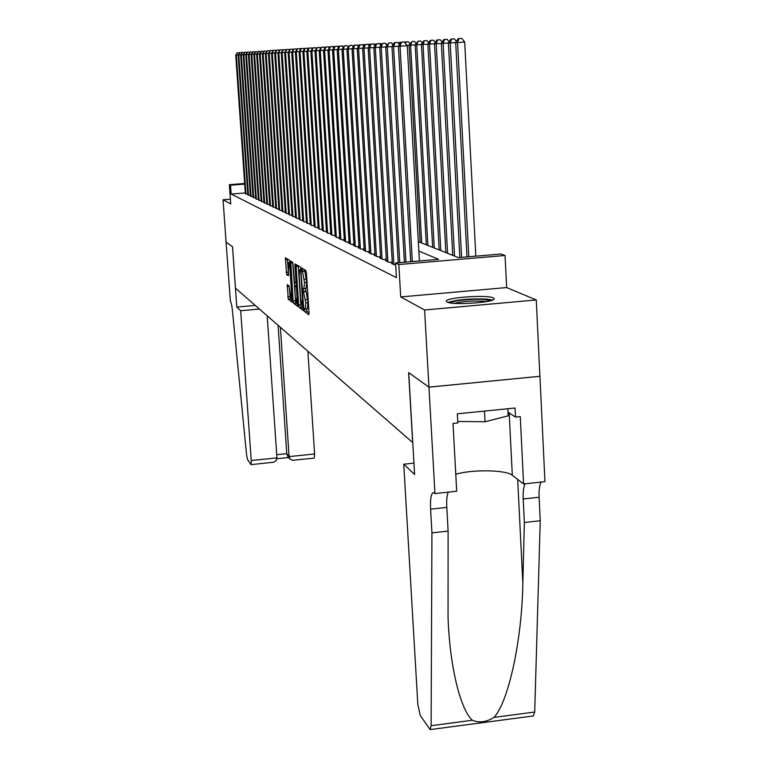 <?xml version="1.0" encoding="UTF-8"?>
<svg xmlns="http://www.w3.org/2000/svg" width="768" height="768" viewBox="0 0 768 768"><rect width="100%" height="100%" fill="white"/><g stroke="black" fill="none" stroke-linecap="round" stroke-linejoin="round"><path stroke-width="1.15" d="M304.387 309.984L304.752 311.702L308.803 314.765L309.043 312.854L306.442 273.043L305.914 270.586L301.853 268.051L304.493 282.557L303.907 288.797L303.187 288.384L303.062 289.738L305.827 302.947L305.242 309.101L304.512 308.64L304.387 309.984M306.586 308.976L306.96 311.501L309.053 313.075M303.946 269.347L304.819 271.267L302.611 271.459M305.261 288.672L306.154 291.61L303.946 291.802M447.11 302.016C452.698 305.597 497.28 302.285 494.083 298.541L493.238 297.888C486.893 294.442 443.712 297.677 446.41 301.411L447.11 302.016M287.28 284.65L288.25 299.222L292.349 302.294L289.997 262.637L289.507 260.314L285.446 257.779L286.608 274.608L288.365 275.779L288.528 262.56L289.939 268.8L291.6 293.654L291.168 298.598L288.998 285.869L287.28 284.65M245.318 192.941L231.149 194.026L230.525 185.203L229.363 184.656L244.666 183.494M434.957 493.584L428.966 387.139L408.73 372.672L414.605 474.422L403.757 464.218L417.821 704.4L420.269 715.44L430.09 729.6L431.117 725.693L431.933 532.906L430.589 509.184C430.157 498.893 431.098 493.373 433.411 492.643L434.957 493.584L456.701 491.222L453.005 423.446L457.824 422.957L457.325 413.827L515.069 408.01L515.52 417.091L520.272 416.602L523.584 483.965L544.944 481.642L539.942 376.291L428.938 387.12L408.624 372.595L412.666 442.531L235.478 288.182L232.541 246.739L226.07 242.112L223.056 199.766L230.736 203.971L229.363 184.656M428.938 387.12L424.598 309.994L536.266 299.952L506.65 287.558L505.046 255.485L398.832 264.528L395.558 262.992L438.576 259.334L418.858 251.078M506.65 287.558L400.704 296.928L424.598 309.994M400.704 296.928L398.832 264.528M231.149 194.026L396.413 277.622L395.558 262.992M298.656 305.059L299.165 307.469L303.504 310.762L303.734 308.87L300.653 267.283L296.285 264.576L296.112 266.506L298.656 305.059L300.826 304.867L301.325 307.277L303.754 309.101M297.802 306.442L293.606 303.274L293.117 300.912L290.765 261.12L292.579 262.234L293.078 264.586L294.605 282.47L295.843 283.296L296.016 281.395L294.941 265.152L295.056 263.798L295.44 265.459L297.898 306.432M230.4 199.2L223.056 199.766M539.894 376.272L536.266 299.952M392.352 263.376L391.334 263.462L395.683 265.142M386.4 260.554L385.411 260.64L388.944 262.32L392.275 262.042M380.621 257.808L379.661 257.894L383.088 259.526L386.323 259.258M374.995 255.139L374.064 255.216L377.405 256.81L380.544 256.55M369.542 252.547L368.63 252.624L371.875 254.17L374.928 253.92M364.224 250.032L363.341 250.099L366.499 251.606L369.466 251.357M359.059 247.574L358.195 247.651L361.267 249.11L364.157 248.87M354.029 245.184L353.194 245.261L356.179 246.682L358.992 246.451M349.133 242.861L348.317 242.928L351.226 244.32L353.962 244.09M344.371 240.595L343.574 240.662L346.406 242.016L349.066 241.795M339.725 238.397L338.947 238.454L341.712 239.779L344.304 239.558M335.194 236.246L337.133 237.59L339.658 237.379M330.778 234.144L332.669 235.459L335.136 235.258M326.477 232.099L328.32 233.386L330.72 233.184M322.282 230.112L324.077 231.36L326.419 231.168M318.182 228.163L319.939 229.382L322.224 229.2M314.179 226.262L315.898 227.453L318.125 227.27M310.282 224.41L311.952 225.571L314.131 225.398M306.47 222.595L308.102 223.728L310.224 223.555M302.746 220.829L304.339 221.933L306.413 221.77M299.098 219.101L300.662 220.176L302.688 220.013M295.546 217.402L297.072 218.467L299.05 218.304M292.061 215.75L293.558 216.787L295.488 216.634M288.662 214.138L290.122 215.146L292.013 215.002M285.331 212.554L286.762 213.542L288.614 213.398M282.077 211.008L283.478 211.978L285.283 211.834M278.89 209.491L280.262 210.442L282.029 210.298M275.779 208.013L277.114 208.934L278.851 208.8M272.717 206.563L274.032 207.466L275.731 207.331M269.731 205.133L271.018 206.026L272.678 205.891M266.803 203.741L268.061 204.614L269.683 204.49M263.933 202.378L265.162 203.232L266.755 203.107M261.12 201.043L262.33 201.878L263.885 201.754M258.365 199.728L259.546 200.554L261.082 200.429M255.658 198.451L256.819 199.248L258.326 199.133M253.008 197.184L255.619 197.866M250.416 195.955L252.97 196.618M247.862 194.736L250.378 195.389M247.824 194.189L245.366 193.555M418.33 241.661L458.515 257.635L500.995 254.026L505.046 255.485M244.714 184.128L230.525 185.203M307.277 308.851L308.045 302.755L305.827 302.947M306.154 291.61L308.045 302.755M305.952 288.557L306.71 282.365L304.493 282.557M304.819 271.267L306.71 282.365M298.262 265.795L300.826 304.867M302.899 307.421L300.806 271.766L299.75 269.702L299.184 275.914L300.72 299.242L302.899 307.421M298.032 304.81L295.738 303.082L293.606 303.274M292.723 262.464L295.738 303.082M295.171 296.16L296.63 302.573L297.082 297.552L296.496 288.653L295.987 286.272L294.749 285.427L295.171 296.16M287.366 258.97L288.538 274.08M289.171 286.224L290.352 299.04L292.522 300.672M475.824 256.166L464.688 42.096L455.693 42.653L466.992 256.915M468.806 256.762L457.546 42.547L458.918 38.582L461.779 38.4L464.688 42.096M455.693 42.653L458.179 38.63L458.918 38.582M419.414 260.966L407.27 45.725L400.042 46.186L412.32 261.562M398.41 46.272L400.838 42.23L401.501 42.192L400.042 46.186L398.41 46.272L410.707 261.706M401.501 42.192L404.381 42.01L407.27 45.725M450.144 302.842C452.765 300.49 474.096 298.483 484.858 299.558L490.541 300.72M486.586 301.603L483.869 301.258C472.819 300.653 462.912 301.334 454.157 303.312M492.528 300.058L486.989 299.146C470.918 298.406 457.958 299.491 448.109 302.39M457.738 421.488L485.05 421.738L508.186 415.843L507.83 408.739M484.493 411.091L485.05 421.738M431.933 532.906L448.109 531.082L448.061 617.904C449.837 667.507 460.646 709.805 472.339 720.25C479.222 723.072 486.451 722.122 494.006 717.398C508.435 702 522.01 640.301 522.835 583.066L524.362 522.509L523.2 498.989C522.902 491.693 523.555 486.624 525.149 483.792M524.362 522.509L540.24 520.723L539.117 497.242C538.829 489.946 539.51 484.886 541.162 482.054M448.253 492.144C446.928 494.957 446.438 500.045 446.803 507.408L448.109 531.082M494.006 717.398L534.71 712.032L540.24 520.723M428.966 387.139L539.942 376.291M403.757 464.218L413.952 463.142M455.779 474.24C472.646 469.248 506.083 469.814 512.314 475.296L523.584 483.965M534.71 712.032L533.338 715.949L430.301 729.571M507.994 412.166L515.52 417.091M259.45 309.062L240.682 310.723L251.242 460.522L276.941 457.872L267.206 315.821M276.941 457.872L276.202 460.502L273.658 462.211L251.011 464.64L247.536 459.59L246.557 454.742L232.781 314.275C232.176 307.037 231.37 302.621 230.371 301.027L226.061 242.102L232.512 246.71L236.784 307.056L240.682 310.723M255.274 305.434L236.784 307.056M280.368 327.283L289.094 456.614L314.602 453.974L314.208 458.093L292.79 460.31L289.92 459.053L289.094 456.614L286.771 453.658L278.083 325.296M307.872 351.245L314.602 453.974M251.011 464.64L251.242 460.522M287.731 456.259L286.771 453.658L276.72 454.694M461.606 257.376L450.211 42.96L448.416 43.056L459.84 257.53M455.712 42.605L450.211 42.96L451.574 39.043L454.387 38.87L456.422 41.462M448.416 43.056L450.854 39.091L451.574 39.043M454.531 256.051L443.107 43.354L441.36 43.45L452.765 255.35M448.445 43.018L443.107 43.354L444.461 39.504L447.226 39.331L449.174 41.818M441.36 43.45L443.76 39.542L444.461 39.504M447.571 253.286L436.214 43.738L434.515 43.824L445.872 252.605M441.389 43.411L436.214 43.738L437.549 39.946L440.285 39.773L442.157 42.163M434.515 43.824L436.877 39.984L437.549 39.946M440.822 250.608L429.523 44.102L427.882 44.198L439.171 249.946M434.544 43.786L429.523 44.102L430.848 40.368L433.546 40.205L435.331 42.499M427.882 44.198L430.186 40.416L430.848 40.368M398.429 46.234L393.571 46.541L405.955 262.109M391.978 46.627L394.368 42.643L395.002 42.605L393.571 46.541L391.978 46.627L404.4 262.234M395.002 42.605L397.843 42.422L399.466 44.515M392.006 46.579L387.293 46.886L399.792 262.627M385.747 46.963L388.714 43.008L387.293 46.886L385.747 46.963L398.285 262.762M388.714 43.008L391.507 42.835L393.053 44.832M385.776 46.925L381.197 47.213L393.907 264.691M379.709 47.299L382.608 43.402L381.197 47.213L379.709 47.299L392.39 263.971M382.608 43.402L385.363 43.219L386.842 45.139M379.728 47.251L375.293 47.539L387.907 261.83M373.843 47.616L376.685 43.776L375.293 47.539L373.843 47.616L386.438 261.13M376.685 43.776L379.402 43.603L380.813 45.437M434.266 247.997L423.024 44.467L421.43 44.554L432.653 247.354M427.901 44.16L423.024 44.467L424.339 40.781L426.998 40.618L428.717 42.826M421.43 44.554L423.696 40.829L424.339 40.781M373.862 47.578L369.552 47.846L382.08 259.046M380.65 258.365L368.15 47.923L370.934 44.141L369.552 47.846L363.984 48.154L376.426 256.349M370.934 44.141L373.613 43.978L374.966 45.725M427.901 245.462L416.717 44.822L415.171 44.909L426.336 244.838M421.459 44.515L416.717 44.822L418.022 41.184L420.643 41.021L422.294 43.142M415.171 44.909L418.022 41.184M362.621 48.23L365.347 44.496L363.984 48.154L362.621 48.23L375.034 255.686M365.347 44.496L367.997 44.333L369.283 46.013M421.699 243.005L410.592 45.158L409.085 45.245L420.182 242.4M415.19 44.87L410.592 45.158L411.878 41.578L414.461 41.414L416.045 43.459M409.085 45.245L411.878 41.578M362.64 48.192L358.57 48.451L370.925 253.718M357.245 48.518L359.923 44.851L358.57 48.451L357.245 48.518L369.571 253.075M359.923 44.851L362.534 44.678L363.763 46.291M409.104 45.206L406.973 45.341M404.909 42.682L405.322 42L408.461 41.798L409.978 43.766M405.907 41.962L405.408 43.334M357.264 48.49L353.309 48.739L365.568 251.165M352.022 48.806L354.643 45.187L353.309 48.739L352.022 48.806L364.253 250.541M354.643 45.187L357.226 45.024L358.397 46.56M398.774 43.622L399.533 42.365L400.81 42.288M400.099 42.336L399.36 44.371M352.042 48.768L348.202 49.018L360.365 248.678M346.944 49.085L349.517 45.514L348.202 49.018L346.944 49.085L359.088 248.074M349.517 45.514L352.061 45.35L353.184 46.819M392.822 44.525L394.33 42.701M346.963 49.046L343.229 49.286L355.306 246.269M342 49.354L344.534 45.83L343.229 49.286L342 49.354L354.058 245.674M344.534 45.83L347.04 45.677L348.115 47.078M342.019 49.315L338.381 49.546L350.371 243.907M337.19 49.613L339.677 46.138L338.381 49.546L337.19 49.613L349.162 243.331M339.677 46.138L342.154 45.984L343.181 47.328M385.402 43.267L387.13 44.659M337.21 49.584L333.677 49.805L345.571 241.622M332.515 49.872L334.954 46.445L333.677 49.805L332.515 49.872L344.39 241.056M334.954 46.445L337.402 46.291L338.381 47.578M379.44 43.651L380.774 43.565L381.427 44.41M332.534 49.834L329.088 50.054L340.896 239.386M327.955 50.122L330.355 46.733L329.088 50.054L327.955 50.122L339.754 238.838M330.355 46.733L334.464 46.522M333.706 47.818L332.765 46.589M373.651 44.016L375.888 44.17M327.974 50.083L324.614 50.304L336.346 237.216M335.222 236.678L323.51 50.362L325.872 47.021L324.614 50.304L320.256 50.534L331.901 235.094M325.872 47.021L328.253 46.877L329.155 48.058M368.026 44.381L370.33 44.227M319.19 50.592L321.504 47.299L320.256 50.534L319.19 50.592L330.806 234.566M321.504 47.299L323.856 47.155L324.72 48.288M362.832 45.072L364.771 44.582M363.533 44.659L363.197 45.552M319.2 50.563L316.013 50.765L327.571 233.021M314.966 50.822L317.251 47.578L316.013 50.765L314.966 50.822L326.506 232.512M317.251 47.578L319.574 47.424L320.39 48.509M357.859 45.85L359.357 44.928M358.829 44.966L358.282 46.406M314.986 50.794L311.875 50.995L323.347 231.005M310.858 51.053L313.094 47.837L311.875 50.995L310.858 51.053L322.301 230.515M313.094 47.837L315.85 47.712L316.368 48.394M316.176 48.73L315.389 47.693M353.011 46.598L354.096 45.264M310.867 51.024L307.834 51.216L319.219 229.037M307.363 48.25L309.043 48.096L307.834 51.216L303.898 51.427L315.197 227.117M318.211 228.557L306.845 51.274L308.65 48.125M309.043 48.096L311.318 47.952L312.067 48.941M302.928 51.485L305.098 48.355L303.898 51.427L302.928 51.485L314.208 226.646M305.098 48.355L307.334 48.211L308.054 49.152M347.069 45.715L348.346 46.685M302.938 51.456L300.048 51.638L311.27 225.245M299.107 51.686L301.238 48.595L300.048 51.638L299.107 51.686L310.301 224.784M301.238 48.595L303.456 48.461L304.138 49.363M342.182 46.022L343.68 46.474M299.117 51.667L296.294 51.84L307.43 223.411M306.49 222.96L295.373 51.898L297.475 48.835L296.294 51.84L292.637 52.042L303.686 221.626M297.475 48.835L299.664 48.701L300.317 49.565M337.43 46.33L339.139 46.282M302.765 221.184L291.725 52.09L293.798 49.075L292.637 52.042L289.056 52.243L300.029 219.878M293.798 49.075L295.968 48.941L296.592 49.766M299.126 219.446L288.173 52.291L290.208 49.306L289.056 52.243L285.552 52.426L296.448 218.17M290.208 49.306L292.349 49.171L292.944 49.958M328.397 47.069L329.875 46.81M328.886 46.877L328.675 47.434M295.565 217.747L284.688 52.474L286.694 49.526L285.552 52.426L282.134 52.618L292.954 216.499M286.694 49.526L288.816 49.392L289.382 50.15M324.288 47.712L325.402 47.098M324.998 47.126L324.605 48.144M320.266 48.346L321.053 47.376M292.09 216.086L281.29 52.666L283.267 49.747L282.134 52.618L278.794 52.8L289.526 214.867M283.267 49.747L285.36 49.613L285.907 50.333M277.968 52.848L279.917 49.958L278.794 52.8L277.968 52.848L288.682 214.464M279.917 49.958L281.99 49.834L282.509 50.515M277.978 52.819L275.52 52.973L286.186 213.264M274.714 53.021L276.634 50.17L275.52 52.973L274.714 53.021L285.36 212.87M276.634 50.17L279.562 50.016M279.178 50.698L278.688 50.045M274.733 53.002L272.323 53.155L282.912 211.709M282.096 211.315L271.536 53.194L273.427 50.371L272.323 53.155L269.194 53.318L279.706 210.173M273.427 50.371L276.288 50.227M275.933 50.87L275.462 50.246M311.347 47.99L312.48 48.221M268.426 53.366L270.298 50.573L269.194 53.318L268.426 53.366L278.918 209.798M270.298 50.573L272.304 50.448L272.746 51.043M268.435 53.347L266.141 53.491L276.566 208.675M275.798 208.31L265.382 53.53L267.226 50.774L266.141 53.491L263.146 53.654L273.494 207.216M267.226 50.774L269.213 50.65L269.635 51.216M303.485 48.49L304.685 48.422M262.406 53.693L264.221 50.966L263.146 53.654L262.406 53.693L272.736 206.851M264.221 50.966L266.592 51.379M299.702 48.749L300.835 48.662M262.416 53.674L260.208 53.808L270.49 205.776M269.75 205.421L259.488 53.856L261.274 51.149L260.208 53.808L257.338 53.971L267.552 204.374M261.274 51.149L263.606 51.542M296.237 49.306L297.082 48.902M296.765 48.922L296.486 49.632M256.627 54.01L258.394 51.331L257.338 53.971L256.627 54.01L266.822 204.029M258.394 51.331L260.688 51.706M292.858 49.834L293.414 49.133M256.637 53.99L254.525 54.125L264.662 202.992M263.952 202.656L253.834 54.163L255.571 51.514L254.525 54.125L251.77 54.269L261.84 201.648M255.571 51.514L257.827 51.859M261.139 201.312L251.088 54.307L252.806 51.696L251.77 54.269L249.072 54.422L259.066 200.323M252.806 51.696L255.024 52.013M288.845 49.43L289.546 49.862M258.384 199.997L248.4 54.451L250.099 51.869L249.072 54.422L246.422 54.566L256.349 199.027M250.099 51.869L252.278 52.166M285.389 49.651L286.262 49.718M255.677 198.71L245.77 54.595L247.45 52.032L246.422 54.566L243.83 54.701L253.69 197.75M247.45 52.032L249.59 52.31M282.01 49.862L282.902 49.805M243.187 54.739L244.848 52.205L243.83 54.701L243.187 54.739L253.027 197.443M244.848 52.205L246.96 52.464M243.197 54.72L241.286 54.845L251.078 196.512M250.435 196.205L240.653 54.874L242.294 52.368L241.286 54.845L238.79 54.979L248.515 195.283M242.294 52.368L244.368 52.608M247.882 194.986L238.176 55.018L239.789 52.522L238.79 54.979L236.342 55.114L246 194.083M239.789 52.522L241.834 52.742M272.458 50.669L273.091 50.429M272.851 50.448L272.659 50.928M235.738 55.142L237.331 52.685L236.342 55.114L235.738 55.142L245.386 193.786M237.331 52.685L239.357 52.886M306.96 311.501L304.752 311.702M304.301 270.941L302.093 271.123M305.635 291.254L303.427 291.446M307.824 299.462L305.606 299.664M306.499 279.062L304.272 279.254M298.282 266.323L296.112 266.506M301.325 307.277L299.165 307.469M303.552 306.048L303.062 306.096M301.296 271.728L300.806 271.766M301.19 270.019L300.442 270.077M301.162 269.635L299.904 269.741M295.248 300.72L293.117 300.912M292.742 262.838L290.602 263.021M296.611 283.219L295.882 283.277M296.813 286.205L295.987 286.272M294.749 285.427L296.746 285.254L294.797 285.437M288.547 274.435L286.608 274.608M288.23 272.122L286.138 272.304M287.386 259.478L285.293 259.661M290.352 299.04L288.25 299.222M289.872 296.717L287.779 296.899M289.171 286.291L287.078 286.474M523.2 498.989L539.117 497.242M446.803 507.408L430.589 509.184M431.117 725.693L472.339 720.25M522.835 583.066L517.68 479.424M509.194 412.944L512.314 475.296M307.459 308.899L305.242 309.101M306.115 288.605L303.907 288.797M301.162 269.587L299.75 269.702M296.611 283.238L295.843 283.296M297.888 302.467L296.63 302.573M292.378 298.493L291.168 298.598M289.987 262.435L288.528 262.56M287.597 456.086L289.92 459.053M276.912 458.736L288.72 457.517"/></g></svg>
